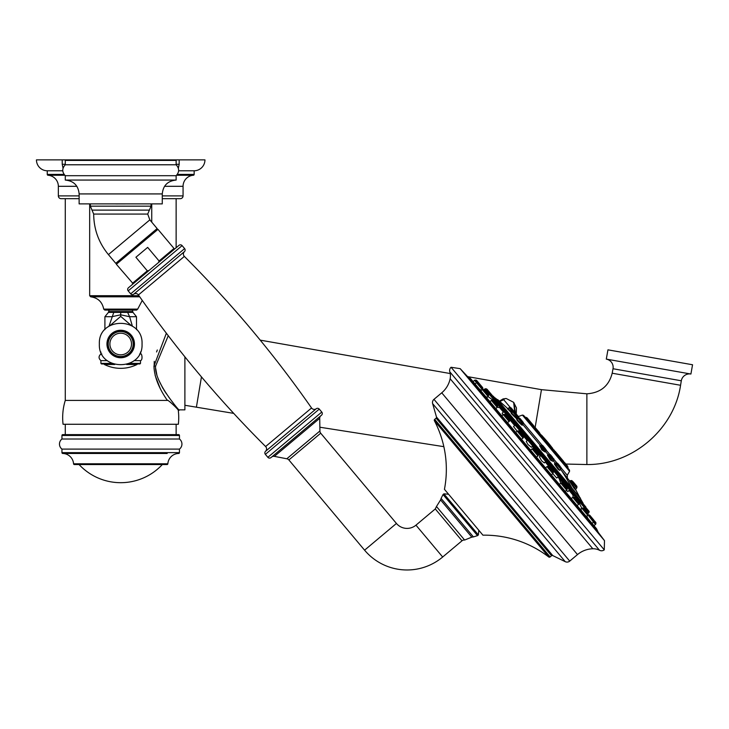 <?xml version="1.0" encoding="UTF-8"?>
<svg xmlns="http://www.w3.org/2000/svg" width="729" height="729" viewBox="0 0 729 729"><rect width="100%" height="100%" fill="white"/><g stroke="black" fill="none" stroke-linecap="round" stroke-linejoin="round"><path stroke-width="1.09" d="M178.632 170.786L194.151 170.786L194.151 174.422L177.311 174.422M176.136 164.298L179.179 164.298L179.179 159.87L36.45 159.87A10.917 10.917 0 0 0 47.257 170.786L62.776 170.786M47.257 170.786L47.257 174.422A0.829 0.829 0 0 0 48.032 175.252A11.09 11.09 0 0 1 58.347 186.305L58.347 195.901A2.77 2.77 0 0 0 61.118 198.671L79.133 198.671L65.273 198.671L65.273 400.431L167.369 400.431C166.622 398.699 174.696 405.78 178.222 409.944A2.77 2.77 137.2 0 1 178.906 409.853L184.893 409.853L184.893 356.827M164.554 186.305L183.061 186.305A11.09 11.09 0 0 1 193.376 175.252A0.829 0.829 0 0 0 194.151 174.422M179.179 159.87L204.958 159.87A10.917 10.917 0 0 1 194.151 170.786M183.061 186.305L183.061 195.901L162.275 195.901M176.136 247.742L176.136 198.671L162.275 198.671L180.291 198.671A2.77 2.77 0 0 0 183.061 195.901M166.367 333.217L153.965 366.067C154.247 376.492 158.712 387.946 167.369 400.431M65.273 424.269L65.273 434.63L176.965 434.63L176.136 434.63L176.136 424.269M154.065 368.874L154.266 361.338M156.571 351.97L157.309 350.002M160.189 388.402L155.14 375.453M173.037 402.718L171.716 401.041M170.44 399.374L168.782 397.141M166.577 394.043L163.852 389.906M163.096 388.675L158.384 379.372M156.863 374.888L155.733 368.674M177.994 409.689L177.12 408.732M175.835 407.365L174.513 406.017M168.262 335.695L155.623 366.067C153.71 382.506 182.487 414.236 178.906 409.853M184.893 405.278L233.708 413.37M260.235 340.142L450.221 373.549M467.535 376.62L541.456 389.66L586.872 393.815C600.496 392.876 608.934 386.015 612.178 373.221L613.025 368.737A8.311 8.311 0 0 0 606.3 359.115L607.94 349.838L692.55 364.755L690.91 374.032L606.3 359.115M319.867 427.221L443.852 446.667M565.85 464.045L586.872 464.537C632.417 465.047 674.043 429.299 680.567 385.276L681.305 380.784A8.311 8.311 0 0 1 690.91 374.032M65.273 400.431A58.092 58.092 0 0 0 63.059 424.269L178.35 424.269A58.092 58.092 0 0 0 178.222 409.944M179.462 439.013L179.462 435.468A0.829 0.829 90 0 0 178.632 434.63L62.776 434.63A0.829 0.829 -90 0 0 61.947 435.468L61.947 439.013L179.462 439.013A6.379 6.379 0 0 1 179.462 449.1L179.462 452.636L61.947 452.636L61.947 449.1L179.462 449.1M61.947 439.013A6.379 6.379 0 0 0 61.947 449.1M167.169 453.465L62.758 453.465A0.829 0.829 0 0 1 61.947 452.636M167.014 464.564L74.394 464.564L167.014 464.564A0.829 0.829 0 0 0 167.843 463.79A11.09 11.09 0 0 1 178.651 453.465A0.829 0.829 0 0 0 179.462 452.636M74.24 453.465L62.758 453.465A11.09 11.09 0 0 1 73.565 463.79A0.829 0.829 0 0 0 74.394 464.564M162.312 464.564A56.816 56.816 0 0 1 79.096 464.564M577.149 505.616L578.626 504.368L572.739 497.342L571.673 498.235L571.755 499.192M586.289 516.506L587.765 515.257L581.879 508.241L580.949 509.024L581.405 510.692M586.818 516.059L587.793 518.301M521.691 439.314L523.458 437.418L517.982 430.894L523.522 436.78L523.458 437.418M551.361 474.889L552.846 473.64L546.96 466.624L545.483 467.872M507.566 422.683L509.589 420.888L504.113 414.354L509.589 420.888M495.31 408.085L496.23 408.331L497.679 406.691L492.203 400.166L497.679 406.691M485.66 396.585L487.218 397.323L488.539 395.801L483.063 389.268L488.539 395.801M479.272 388.967L481.304 390.325M604.478 540.636L598.536 532.744L466.915 375.882L460.181 368.664L451.069 367.27L604.268 549.848L604.478 540.636L460.181 368.664M499.839 401.46L503.712 399.72L510.336 407.538M503.712 399.72A3.709 2.916 -82.4 0 1 506.245 398.526L513.644 402.326L514.783 412.332M515.412 413.006L513.918 402.672M604.268 549.848A4.438 4.438 0 0 1 599.539 550.286L449.811 371.854A4.438 4.438 0 0 1 451.069 367.261M449.811 371.854A13.86 13.86 0 0 1 450.148 378.725A24.941 24.941 0 0 1 441.747 392.813L433.974 399.337A4.155 4.155 -40 0 0 432.652 403.666L565.23 561.667A4.155 4.155 140 0 0 569.723 561.111L577.496 554.587A24.941 24.941 0 0 1 592.823 548.764L450.148 378.725M599.539 550.286A13.86 13.86 0 0 0 592.823 548.764M552.755 555.58L436.471 416.997A1.112 1.112 0 0 1 436.124 418.154L434.675 419.366L550.122 556.938L551.561 555.735A1.112 1.112 0 0 1 552.755 555.58L565.23 561.667M436.471 416.997L432.652 403.666M550.122 556.938A1.112 1.112 140 0 1 548.727 556.974A105.313 105.313 0 0 0 482.926 535.177L444.444 489.314A105.313 105.313 0 0 0 434.402 420.724L548.727 556.974M434.675 419.366A1.112 1.112 -40 0 0 434.402 420.724M440.58 499.921L436.471 506.5L464.619 540.043L471.809 537.136L440.58 499.921L441.081 498.399L473.403 536.909L471.809 537.136M271.589 457.083A3.326 3.326 -130 0 1 274.359 456.363L286.807 458.778A3.326 3.326 0 0 1 288.866 459.935L364.582 550.176A55.431 55.431 0 0 0 442.676 557.011L462.013 540.79A3.326 3.326 140 0 1 464.619 540.043M288.866 459.935L320.705 433.208L396.43 523.449A13.86 13.86 0 0 0 415.958 525.162L435.286 508.942L462.013 540.79M286.807 458.778L319.931 430.985A3.326 3.326 0 0 0 320.705 433.208M274.359 456.363L319.712 418.309L319.931 430.985M319.712 418.309A3.326 3.326 50 0 1 320.897 415.703M173.994 248.452L157.965 229.343L116.348 264.253L133.207 283.763L128.459 287.745A2.214 2.214 0 0 0 128.186 290.871L130.682 293.842A2.214 2.214 0 0 0 133.708 294.188A3.326 3.326 -130 0 1 138.419 294.953A1118.304 1118.304 0 0 0 265.611 446.531A3.326 3.326 0 0 1 265.538 451.306L316.258 408.741L265.538 451.306A2.214 2.214 0 0 0 265.365 454.349L267.853 457.32A2.214 2.214 0 0 0 270.978 457.593L321.507 415.193A2.214 2.214 0 0 0 321.781 412.067L319.284 409.097A2.214 2.214 0 0 0 316.258 408.741A3.326 3.326 0 0 1 311.547 407.985A1118.304 1118.304 0 0 0 184.355 256.408A3.326 3.326 50 0 1 184.428 251.633A2.214 2.214 0 0 0 184.61 248.589L182.113 245.618A2.214 2.214 0 0 0 178.988 245.345L174.24 249.327L173.994 248.452L159.077 260.973L158.603 262.404M128.459 287.745L178.988 245.345M158.494 262.54L159.077 260.973L147.668 247.386L135.904 257.255L147.304 270.842L148.953 270.541L147.304 270.842L132.386 283.362M108.43 254.603L149.837 219.866L157.145 228.578L115.747 263.315L108.43 254.603C98.761 242.83 93.841 229.316 93.686 214.08L147.723 214.08L151.049 206.161L151.049 203.892M115.811 203.92L125.734 203.892M79.133 193.923L162.275 193.923L162.275 203.892L79.133 203.892L79.133 193.923C78.313 185.503 73.693 180.883 65.273 180.063L65.273 175.698L176.136 175.698C179.462 172.062 179.462 168.426 176.136 164.781L176.136 160.416L65.273 160.416L65.273 164.781C61.938 168.426 61.938 172.062 65.273 175.698M162.275 193.923C163.096 185.503 167.716 180.883 176.136 180.063L65.273 180.063M176.136 164.781L65.273 164.781M492.676 396.12L497.533 399.802L580.293 498.436L574.552 487.482M497.533 399.802L580.494 498.262M569.34 480.876L574.115 488.375L574.37 487.637L570.288 480.994L569.34 480.876L570.424 480.684L575.391 486.598M574.151 487.993L575.381 489.888M540.171 446.394L541.775 449.829L544.609 451.743M507.393 408.65L511.558 412.915M517.453 419.831L516.952 420.25C521.472 424.998 523.067 426.301 521.736 424.141M555.99 464.965C553.384 462.423 554.086 463.863 558.086 469.266L559.653 470.396L558.396 468.629C555.042 464.027 554.477 462.76 556.728 464.829M552.227 461.029L547.953 455.024L547.433 455.133L550.222 459.908L552.254 461.047M511.175 412.96L511.275 413.48C515.449 417.808 517.362 419.485 517.016 418.51M563.79 463.289L528.343 421.052M525.782 417.99L524.971 417.024M556.345 454.413L555.653 453.593M567.855 467.635L554.751 452.518M565.622 465.466L567.29 467.453M553.584 450.631L544.955 439.642L544.317 439.587L551.889 449.1M544.317 439.587L549.374 446.112M556.983 455.178L557.895 456.263M541.292 435.978L526.302 417.416L525.664 417.353L539.597 434.457M542.905 436.698L542.048 435.678L542.905 436.698M563.717 461.503L555.571 451.798M566.98 465.394L567.627 466.168M555.152 451.287L563.061 460.728M549.037 444.007L552.7 448.371L549.037 444.007M544.955 439.642L549.958 445.1M539.597 432.753L535.332 427.677M531.286 424.551L533.409 425.381L527.076 417.835L534.093 426.201M527.76 418.656L526.302 417.416M544.581 451.734L540.089 445.866L540.745 445.31L545.793 451.333L546.03 450.887L541.228 445.164L542.668 445.483L545.365 448.7M512.113 412.486L508.149 408.759L509.115 407.62L517.8 417.972L518.027 417.526L509.598 407.475L510.592 407.557L514.227 411.885L512.751 411.949L511.703 412.824L512.068 413.425C515.594 417.024 517.28 418.428 517.125 417.635M514.829 412.313L511.703 408.577M521.928 423.358C522.948 425.18 521.536 424.105 517.69 420.123L516.989 418.975L517.964 418.164L523.012 424.178L518.437 418.009L519.877 418.328L520.834 419.457M522.62 421.599L520.433 418.993L522.62 421.599M560.118 466.287L557.63 463.316L560.118 466.287M552.536 457.247L550.422 454.723L552.536 457.247M517.371 415.339L514.227 411.593M518.365 416.523L517.681 415.703M574.324 487.491L575.482 486.708L576.639 488.093L576.876 487.646L575.618 486.161L575.482 486.708M575.008 484.029L572.985 481.614M575.582 484.712L571.973 480.712M576.211 485.459L576.812 486.17L575.646 484.785L575.71 486.261M552.819 473.668L556.728 478.051L558.779 475.919L554.14 470.396L553.338 470.642L558.387 476.666M557.667 473.394L557.22 472.875M556.801 472.374L557.284 472.939L556.801 472.374M493.305 396.704L490.972 393.915M490.043 392.813L486.252 388.785L489.615 392.803L488.977 392.749L493.615 398.271L493.424 396.84L490.471 393.323M497.615 406.992L498.791 407.566L500.13 406.026L495.492 400.503L494.69 400.75L499.739 406.773M499.62 404.221L496.868 400.941L495.492 400.503M519.64 431.668L520.224 431.176L515.175 425.162L513.517 426.547L517.153 431.167M519.467 427.877L517.344 425.353L515.968 424.907L520.606 430.438L520.415 429.007L518.292 426.474M519.121 427.467L518.638 426.893M540.763 455.661L539.414 456.791L541.592 460.764L544.308 462.942L546.203 460.938L541.565 455.406L540.763 455.661L545.811 461.676M546.203 460.938L542.194 455.461L544.39 457.575M486.999 389.186L490.052 392.822M488.102 396.594L492.367 399.747L493.615 398.271M508.368 418.227L508.951 417.744L503.894 411.721L502.108 413.225L503.056 414.828M506.673 412.632L504.696 411.475L509.334 416.997L509.143 415.566L506.673 412.632L508.231 414.491M507.985 414.2L508.541 414.856M527.75 440.143L526.238 441.409L527.914 444.462L531.45 447.296L533.181 445.419L528.543 439.897L527.75 440.143L532.799 446.166M531.25 441.92L532.99 443.988L533.181 445.419M550.924 468.947L548.39 466.423L553.229 472.902L547.752 466.369L548.39 466.423M535.587 450.668L536.198 451.397C538.713 454.395 538.713 454.395 536.198 451.397C533.683 448.399 533.683 448.399 536.198 451.397L536.808 452.126M521.818 434.265L518.62 430.948M521.153 433.473L521.7 434.119M508.423 418.291L506.464 415.967L508.423 418.291M504.75 414.418L507.758 417.507M496.823 404.477L494.235 401.397M488.084 394.061L486.808 392.539M480.065 384.502L482.215 387.063M473.075 381.586L474.561 380.338L488.157 396.54M482.771 388.22L475.354 380.091A1.093 1.093 0 0 0 474.561 380.338M480.037 384.475L476.739 380.538A1.093 1.093 0 0 0 475.991 380.146M479.317 383.609L478.078 382.142L479.317 383.609M478.762 382.944L482.598 387.518L482.798 388.958L475.354 380.091M565.932 486.835L563.982 484.503L566.907 488.002L567.107 489.432L561.622 482.899L560.829 483.154L566.715 490.17L567.107 489.432M565.558 486.389L564.638 485.295M566.46 490.389L567.873 491.601L570.051 489.359L565.412 483.828L564.611 484.083L569.659 490.098M566.05 483.883L570.105 488.722L566.788 484.275L565.412 483.828M567.937 485.642L568.702 486.553L567.937 485.642M584.795 509.316L585.378 508.824L580.33 502.81L579.455 503.539L581.824 508.286M581.76 502.609L585.569 506.655L582.498 503.001L581.122 502.554L589.114 512.077L588.722 512.815L589.169 511.439L585.815 507.448L585.378 508.824L588.722 512.815M585.487 506.555L583.993 504.778M583.145 503.766L584.649 505.561M578.288 501.561L578.872 501.069L573.814 495.055L572.866 495.848L573.231 497.114M577.468 500.586L576.238 499.119M576.42 499.338L577.295 500.376M586.608 511.476L585.378 510.008M595.857 523.704L595.912 523.067A1.093 1.093 0 0 0 595.666 522.265L589.059 514.893L595.857 523.704A1.093 1.093 0 0 1 595.475 524.443L593.989 525.691M589.834 515.321L593.078 519.185M593.67 519.886L591.082 516.806M592.331 518.301L591.119 516.852M140.497 351.998L140.497 353.984L139.567 353.984M111.792 363.397L100.912 363.397L100.912 360.627C98.451 358.413 98.451 356.199 100.912 353.984L101.841 353.984M100.912 360.627L107.318 360.627M140.497 353.984C141.809 352.544 143.121 360.126 140.497 360.627L134.09 360.627M128.167 363.999L139.941 363.953L140.497 363.397L140.497 360.627M100.912 363.397L101.468 363.953L113.113 363.953M132.386 326.145L129.607 316.723L136.505 316.723L136.505 329.654M113.77 312.395L120.704 312.413L120.704 314.8L111.801 316.723L104.903 316.723L108.411 312.395L113.77 312.395L109.022 326.145M120.704 312.413L127.639 312.395L129.607 316.723L120.704 314.8L120.704 316.386L110.197 325.426M142.264 300.412L137.699 309.114L136.605 310.08L104.803 310.08L109.068 310.08L108.411 312.395M127.639 312.395L132.997 312.395L132.341 310.08L120.704 310.08M131.211 325.426L120.704 316.386M107.127 344.006A13.578 13.578 0 0 0 120.704 357.584A13.578 13.578 0 0 0 134.282 344.006A13.578 13.578 0 0 0 120.704 330.428A13.578 13.578 0 0 0 107.127 344.006A13.578 13.578 0 0 0 120.704 357.584A13.578 13.578 0 0 0 134.282 344.006A13.578 13.578 0 0 0 120.704 330.428A13.578 13.578 0 0 0 107.127 344.006M131.512 344.006A10.807 10.807 0 0 0 120.704 333.199A10.807 10.807 0 0 0 109.897 344.006A10.807 10.807 0 0 0 120.704 354.813A10.807 10.807 0 0 0 131.512 344.006M64.097 174.422L47.257 174.422M193.376 175.252L176.618 175.252M64.79 175.252L48.032 175.252M58.347 186.305L76.855 186.305M79.133 195.901L58.347 195.901M153.965 366.067L155.623 366.067M201.459 376.875L196.393 407.201M541.456 389.66L535.141 427.449M586.872 393.815L586.872 464.537M612.178 373.221L680.567 385.276M613.043 368.746L681.278 380.775M179.462 435.468L61.947 435.468M167.843 463.79L73.565 463.79M579.837 503.22L578.379 501.479M573.331 495.465L569.176 490.508M564.128 484.493L557.904 477.076M560.756 483.209A394.945 197.468 -40 0 0 559.207 478.634M552.855 471.052L545.328 462.086M540.28 456.072L532.307 446.576M527.258 440.553L519.731 431.586M514.683 425.572L508.459 418.154M503.411 412.131L499.256 407.183M494.207 401.16L492.749 399.419M506.245 398.526L503.092 398.909L499.465 401.123M595.885 528.561L470.57 379.217M577.496 554.587L441.747 392.813M433.974 399.337L569.723 561.111M551.561 555.735L436.124 418.154M478.388 534.931L477.531 535.642L443.05 494.544L443.897 493.834L478.388 534.931L478.798 530.247M415.958 525.162L442.676 557.011M396.43 523.449L364.582 550.176M267.853 457.32L321.781 412.067M265.365 454.349L319.284 409.097M265.611 446.531L311.547 407.985M138.419 294.953L184.355 256.408M133.708 294.188L184.428 251.633M130.682 293.842L184.61 248.589M128.186 290.871L182.113 245.618M149.39 210.116L92.018 210.116L93.686 214.08M92.018 210.116L90.36 206.161L151.049 206.161M493.46 398.754L494.991 400.576M499.966 406.509L504.195 411.548M509.17 417.48L515.467 424.98M520.451 430.912L528.042 439.97M533.027 445.902L541.064 455.479M546.039 461.421L553.639 470.469M558.614 476.401L564.911 483.901M493.651 397.278L496.476 400.649M500.158 405.032L505.68 411.621M509.361 416.004L516.952 425.053M520.634 429.445L529.527 440.043M533.209 444.426L542.549 455.552M546.231 459.944L555.124 470.542M558.806 474.925L566.397 483.974M493.205 396.148L560.665 476.538A397.123 198.561 -40 0 0 559.599 473.777M583.082 503.857L560.665 476.538M569.677 481.04L562.032 471.253A397.387 315.265 140 0 1 571.946 488.075M562.032 471.253L560.483 469.403M555.434 463.389L553.275 460.81M548.226 454.796L545.52 451.57M540.462 445.547L522.729 424.415M517.681 418.391L517.308 418.911L516.97 418.464M567.362 477.595L567.271 475.281L561.066 467.881M557.029 463.079L553.858 459.288M549.821 454.477L546.103 450.048M542.066 445.237L523.313 422.893M519.276 418.082L518.1 416.678M569.577 471.299L522.401 415.074L523.613 415.402L569.467 470.05L569.577 471.299L567.271 475.281M555.589 452.736L553.603 450.376M544.572 439.605L541.319 435.732M567.918 466.997L554.696 451.251M541.775 449.829L542.258 449.401M542.221 445.255L546.112 449.893L546.03 450.887M507.32 408.769L508.149 408.759M510.719 407.702L514.483 412.195M516.952 420.25L517.69 420.123M519.431 418.1L523.331 422.738L523.24 423.731M558.086 469.266L558.396 468.629M556.008 464.993L554.696 463.635L555.717 463.152L560.765 469.166L556.191 462.997L557.63 463.316M557.184 463.088L561.084 467.726L560.993 468.729M550.222 459.908L550.623 459.361M547.953 455.024L548.5 454.559L553.548 460.573L553.785 460.127L548.983 454.404L550.422 454.723M549.976 454.495L553.867 459.133L553.785 460.127M511.275 413.48L512.068 413.425M514.956 412.459L518.191 416.614M574.115 488.375L574.261 487.537M570.525 480.794L575.618 486.161M575.728 485.177L571.901 480.621L570.907 480.539M576.876 487.646L576.958 486.653L575.801 485.268M582.106 502.7L579.282 499.338M575.6 494.945L570.078 488.366M580.621 502.627L579.09 500.805M574.115 494.873L569.887 489.842M557.63 473.358L558.833 475.29L554.14 470.396M484.84 389.004L493.232 399.018M487.601 393.487L488.977 392.749L485.614 388.73L484.812 388.976L486.99 389.168M500.13 406.026L496.13 400.558M520.661 429.8L516.606 424.961M493.679 397.633L490.362 393.186M509.389 416.359L505.334 411.53M533.236 444.781L528.543 439.897M530.584 450.121L532.07 448.882L537.966 455.898L538.348 455.16L532.872 448.627L533.5 448.681M515.704 432.388L517.189 431.14L523.076 438.165M501.834 415.858L503.311 414.61L509.206 421.635M489.924 401.661L491.401 400.412L497.296 407.438M478.689 382.862L478.033 382.579M476.62 382.798L477.951 382.479M567.162 488.794L561.622 482.899M573.814 495.055L574.616 494.8L579.254 500.331L578.744 498.518M579.309 499.693L574.616 494.8M579.017 503.63L573.532 497.096L579.017 503.63L578.626 504.368M587.765 515.257L587.884 513.489L582.671 507.985L593.415 521.991M588.513 514.947L593.898 521.363L593.515 522.11L595.475 524.443M589.141 514.993L588.421 514.838M129.616 363.397L140.497 363.397M114.735 364.5L104.384 364.5L104.074 363.999L113.241 363.999M126.673 364.5L137.025 364.5L137.334 363.999M132.341 311.575L109.068 311.575M137.699 309.114L103.709 309.114L104.803 310.08M139.731 296.812L90.697 296.812C97.941 297.833 102.279 301.934 103.709 309.114M138.957 295.71L89.667 295.71L90.697 296.812M65.273 164.298L62.229 164.298L63.059 168.171M106.953 344.006A13.751 13.751 0 0 0 120.704 357.757A13.751 13.751 0 0 0 134.455 344.006A13.751 13.751 0 0 0 120.704 330.255A13.751 13.751 0 0 0 106.953 344.006M108.229 344.006A12.475 12.475 0 0 0 120.704 356.481A12.475 12.475 0 0 0 133.179 344.006A12.475 12.475 0 0 0 120.704 331.531A12.475 12.475 0 0 0 108.229 344.006M565.239 491.419L566.715 490.17M559.599 484.184L560.829 483.154M513.644 402.326L516.487 407.985L516.26 414.008M596.468 528.643L470.597 378.633M596.532 528.735L598.463 532.799M470.515 378.551L466.842 375.945M443.897 493.834L448.581 494.244M477.531 535.642L473.403 536.909M443.05 494.544L441.081 498.399M436.471 506.5L435.286 508.942M157.965 229.343L156.398 229.207M149.837 219.866L147.723 214.08M90.36 206.161L90.36 203.892M176.136 180.063L176.136 175.698M116.348 264.253L116.485 262.695M583.145 503.329L580.293 498.436M497.734 399.638L507.858 408.641M525.563 417.735L523.613 415.402M522.401 415.074L518.109 416.642M551.835 447.342A141.845 141.845 0 0 0 541.337 435.031M555.744 452.745A141.845 141.845 0 0 0 553.639 449.766M542.048 435.678L540.617 434.466M554.332 450.322L552.901 449.11M564.857 464.555L564.41 462.323L567.7 466.25L568.146 468.483M557.512 454.103L555.334 452.709M550.04 445.209L553.639 449.993M534.913 427.176L541.355 435.35M525.664 417.353L524.926 416.97M527.076 417.835L533.409 425.381M540.18 446.421L539.606 445.984L540.089 445.866M545.101 451.916L545.793 451.333M540.745 445.31L541.228 445.164M546.112 449.893L545.966 449.41M507.73 408.914L507.357 408.632L508.022 408.541M509.115 407.62L509.598 407.475M511.63 408.504L511.138 407.912M523.012 424.178L522.429 425.098L521.7 424.114M517.462 419.849L516.46 419.093L516.989 418.975M517.964 418.164L518.437 418.009M520.479 419.038L519.877 418.328M523.331 422.738L523.176 422.255M559.863 469.932L560.765 469.166M555.717 463.152L556.191 462.997M561.084 467.726L560.929 467.253M552.746 461.247L553.548 460.573M548.5 454.559L548.983 454.404M553.867 459.133L553.721 458.659M511.904 413.525L511.12 412.942L511.703 412.824M517.964 416.049L518.027 417.526M575.363 489.852L576.639 488.093M576.958 486.653L575.044 484.074M552.755 471.134L553.338 470.642M556.464 471.964L554.769 470.451M558.833 475.29L558.779 475.919M484.193 389.496L484.812 388.976M494.107 401.242L494.69 400.75M497.187 401.324L500.185 405.397M515.175 425.162L515.968 424.907M520.224 431.176L520.606 430.438M542.194 455.461L541.565 455.406M544.672 457.912L546.258 460.3M503.894 411.721L504.696 411.475M508.951 417.744L509.334 416.997M530.83 441.428L529.181 439.952M552.846 473.64L553.229 472.902M551.589 469.74L553.293 472.264M546.96 466.624L547.752 466.369M536.48 457.147L537.966 455.898M538.403 454.522L538.348 455.16M532.07 448.882L532.872 448.627M520.807 433.053L523.522 436.78M517.189 431.14L517.982 430.894M506.464 415.967L509.644 420.25M503.311 414.61L504.113 414.354M492.84 400.221L497.734 406.062M491.401 400.412L492.203 400.166M484.703 390.024L488.594 395.164M485.787 391.318L484.439 389.714M482.261 389.523L480.785 390.762M482.407 389.696L482.798 388.958M475.035 383.919L476.52 382.679M482.853 388.32L482.598 387.518L482.853 388.32M563.982 484.503L562.259 482.953M564.027 484.566L564.611 484.083M570.105 488.722L570.051 489.359M580.33 502.81L581.122 502.554M585.132 506.628L585.87 507.01M576.311 495.62L575.254 494.854M578.872 501.069L579.254 500.331M588.13 513.362L588.75 512.842M584.959 505.926L585.815 507.448M585.451 506.509L584.366 505.224M578.252 501.516L579.072 502.992M575.482 498.217L574.17 497.151M572.739 497.342L573.532 497.096M584.312 508.742L583.309 508.04M581.879 508.241L582.671 507.985M592.03 523.349L593.515 522.11M593.953 520.734L593.707 519.932M590.189 515.74L589.059 514.893M100.912 353.984L100.912 351.998M104.384 364.5A36.587 36.587 0 0 0 137.025 364.5M104.903 316.723L104.903 329.654M136.505 316.723L132.997 312.395M89.667 295.71L89.667 203.892M151.741 222.145L151.741 203.892M179.179 164.298L178.35 168.171M62.229 164.298L62.229 159.87M99.363 344.006C98.032 316.477 143.376 316.477 142.046 344.006C143.376 371.535 98.032 371.535 99.363 344.006C98.041 371.526 143.367 371.526 142.037 344.006C143.367 316.486 98.041 316.486 99.372 344.006"/></g></svg>

